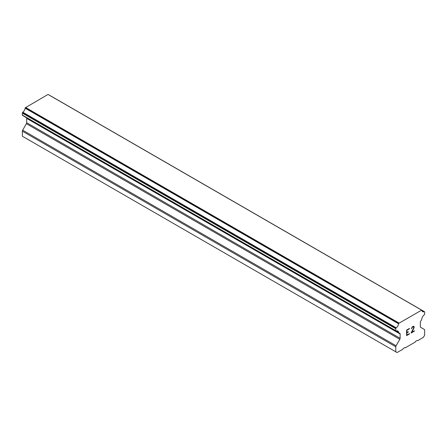 <?xml version="1.0" encoding="UTF-8"?>
<svg xmlns="http://www.w3.org/2000/svg" width="447" height="447" viewBox="0 0 447 447"><rect width="100%" height="100%" fill="white"/><g stroke="black" fill="none" stroke-linecap="round" stroke-linejoin="round"><path stroke-width="0.67" d="M406.932 330.244L406.932 332.473L406.921 330.244L409.402 328.813L406.921 330.244M406.932 332.473L408.279 331.696L408.279 332.065L408.273 331.702M408.279 332.065L406.921 332.842L408.273 332.06M406.932 332.847L406.921 335.071L406.921 332.842M406.932 335.071L409.407 333.641L409.407 334.015L409.402 333.646M406.608 335.619L409.402 334.01L406.608 335.63L406.608 330.059L409.407 328.444L409.407 328.813L409.402 328.45M411.341 328.735L412.279 326.785L413.671 326.249L414.146 326.796L413.905 326.383M414.146 326.796L414.146 327.344L414.134 326.791M414.146 327.344L413.911 328.014L414.134 327.344M413.911 328.014L413.229 329.456L413.905 328.009M413.229 329.456L411.721 332.3L413.224 329.45M411.732 332.3L414.369 330.78L414.369 331.154L414.358 330.786M411.056 333.054L414.358 331.149L411.05 333.065L413.816 327.5L413.604 326.64L413.173 326.64L411.877 327.634L411.665 328.556L411.871 327.634L413.604 326.64M396.238 331.02A3.962 2.285 -60 0 1 397.802 331.026A3.962 2.285 -60 0 1 398.59 332.378L396.238 331.02A0.721 0.413 -60 0 1 395.953 331.02L395.941 331.009A0.721 0.413 -60 0 1 395.791 330.679L395.791 328.707A0.721 0.413 -60 0 1 395.941 328.204L395.964 328.165A0.721 0.413 -60 0 1 396.249 327.835A3.962 2.285 -60 0 0 398.59 323.779A0.721 0.413 -60 0 1 398.802 323.326L421.638 310.145A0.721 0.413 -60 0 1 421.722 310.173A0.721 0.413 -60 0 1 421.851 310.347A3.962 2.285 -60 0 0 422.638 311.688A3.962 2.285 -60 0 0 424.197 311.704A0.721 0.413 -60 0 1 424.477 311.704L424.499 311.715A0.721 0.413 -60 0 1 424.65 312.045L424.65 314.023A0.721 0.413 -60 0 1 424.499 314.526L424.488 314.543A0.721 0.413 -60 0 1 424.203 314.872A3.962 2.285 -60 0 0 421.851 318.951A0.721 0.413 -60 0 1 421.638 319.566L420.621 321.326A1.442 0.833 -60 0 0 420.32 322.332L420.32 326.645A1.442 0.833 -60 0 0 420.621 327.305L424.354 329.461A1.442 0.833 -60 0 1 424.65 330.121L424.65 335.161L423.376 337.368L417.649 340.675L417.224 340.43L415.609 341.363L415.185 342.095L405.256 347.827L404.831 347.582L403.222 348.515L402.797 349.252L397.065 352.56L395.791 351.823L395.791 346.783A1.442 0.833 -60 0 1 396.092 345.777L399.825 339.312L26.379 123.707L22.646 130.172A1.442 0.833 120 0 0 22.35 131.178L22.35 136.218L397.065 352.56M399.825 339.312A1.442 0.833 -60 0 0 400.121 338.312L400.121 333.993A1.442 0.833 -60 0 0 399.825 333.333L398.808 332.747A0.721 0.413 -60 0 1 398.741 332.719A0.721 0.413 -60 0 1 398.59 332.378M26.462 117.79A1.442 0.833 -60 0 1 26.68 118.388L26.68 122.701A1.442 0.833 -60 0 1 26.379 123.707M25.172 116.952A0.721 0.413 120 0 0 25.3 117.114A0.721 0.413 120 0 0 25.362 117.142L398.685 332.68M22.512 115.415L395.953 331.02L22.512 115.415M421.471 310.05L48.025 94.44L25.362 107.721A0.721 0.413 120 0 0 25.149 108.174A3.962 2.285 -60 0 1 22.803 112.231A0.721 0.413 120 0 0 22.523 112.56L22.501 112.599A0.721 0.413 120 0 0 22.35 113.102L22.35 115.075A0.721 0.413 120 0 0 22.501 115.404L395.941 331.009M51.036 96.099L424.477 311.704L51.036 96.099A0.721 0.413 120 0 0 50.874 96.066M398.975 323.036L25.529 107.431M398.802 323.326L25.362 107.721M398.59 323.779L25.149 108.174M399.825 333.333L398.808 332.747L399.825 333.333M395.791 351.823L22.35 136.218M424.197 311.704L421.851 310.347M396.249 327.835L22.803 112.231M395.964 328.165L22.523 112.56M395.941 328.204L22.501 112.599M395.791 328.707L22.35 113.102M395.791 330.679L22.35 115.075M400.121 333.993L26.68 118.388M400.121 338.312L26.68 122.701M396.092 345.777L22.646 130.172M395.791 346.783L22.35 131.178M421.722 310.173L48.282 94.568M398.741 332.719L25.3 117.114"/></g></svg>
